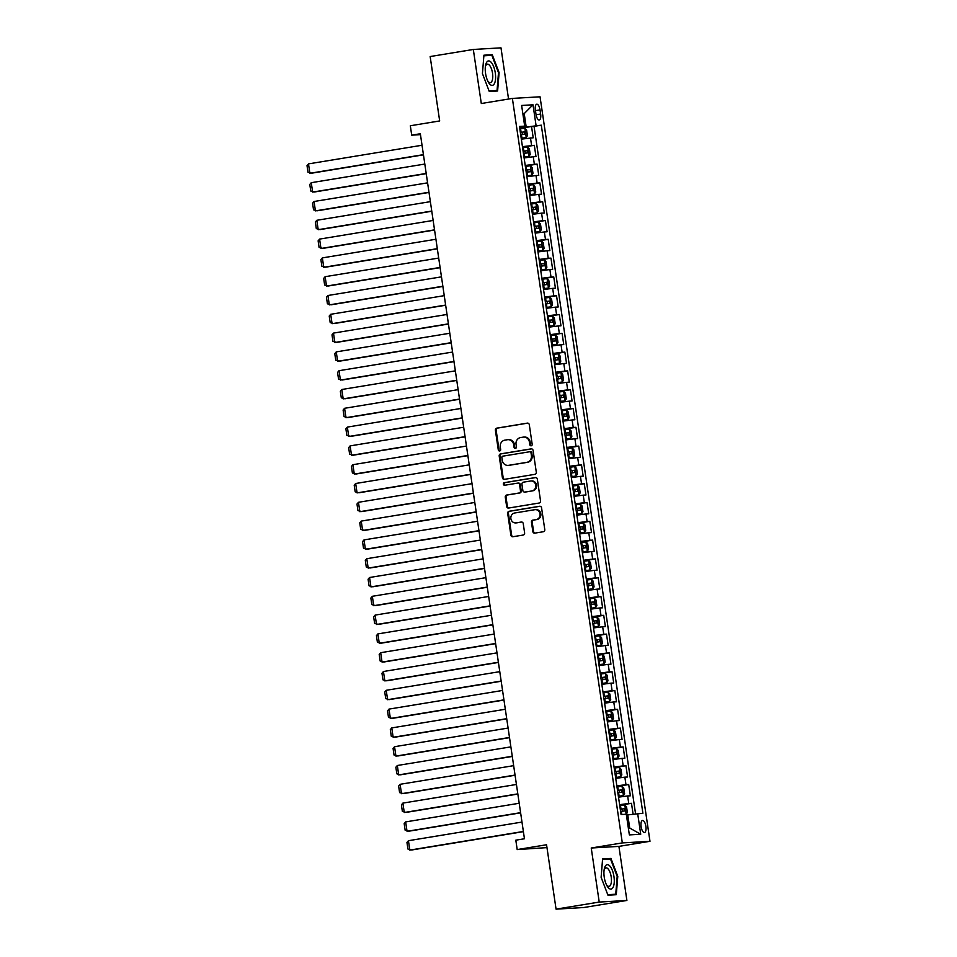 <?xml version="1.0" encoding="UTF-8"?>
<svg xmlns="http://www.w3.org/2000/svg" width="957" height="957" viewBox="0 0 957 957"><rect width="100%" height="100%" fill="white"/><g stroke="black" fill="none" stroke-linecap="round" stroke-linejoin="round"><path stroke-width="1.44" d="M531.183 445.795A1.304 1.196 -93.3 0 0 532.188 444.299L529.293 424.693A1.866 1.711 -93.3 0 0 527.319 423.126L496.815 428.138A1.866 1.711 -93.3 0 0 495.391 430.255L498.286 449.874A1.304 1.196 -93.3 0 0 499.674 450.962A1.304 1.196 -93.3 0 0 500.667 449.479L500.284 446.943A5.969 5.491 -93.3 0 1 504.841 440.148L507.377 439.73A5.969 5.491 -93.3 0 1 513.682 444.742L514.053 447.278A1.304 1.196 -93.3 0 0 515.428 448.378A1.304 1.196 -93.3 0 0 516.421 446.895L516.05 444.359A5.969 5.491 -93.3 0 1 520.596 437.564L523.144 437.146A5.969 5.491 -93.3 0 1 529.436 442.158L529.807 444.694A1.304 1.196 -93.3 0 0 531.183 445.795M645.891 826.37A6.089 2.381 80.7 0 0 642.518 820.496A6.089 2.381 80.7 0 0 641.106 826.645A6.089 2.381 80.7 0 0 644.492 832.506A6.089 2.381 80.7 0 0 645.891 826.37M532.834 531.566A1.866 1.711 -93.3 0 0 534.796 533.133L543.361 531.733A1.866 1.711 -93.3 0 0 544.784 529.604L541.566 507.832A1.866 1.711 -93.3 0 0 539.592 506.265L509.1 511.277A1.866 1.711 -93.3 0 0 507.677 513.395L510.882 535.166A1.866 1.711 -93.3 0 0 512.856 536.733L523.192 535.047A1.866 1.711 -93.3 0 0 524.615 532.917L523.24 523.599A1.866 1.711 -93.3 0 0 521.266 522.032L516.146 522.869A4.988 4.594 -93.3 0 1 510.859 518.443A4.988 4.594 -93.3 0 1 514.687 513L534.772 509.698A4.988 4.594 -93.3 0 1 540.059 514.136A4.988 4.594 -93.3 0 1 536.219 519.579L532.882 520.13A1.866 1.711 -93.3 0 0 531.458 522.247L532.834 531.566L533.575 531.53A1.866 1.711 -93.3 0 0 535.047 533.097M508.55 99.049L500.99 47.85L473.32 49.465L430.16 56.547L439.67 120.941L410.326 125.762L411.713 135.164L420.338 133.741L524.448 838.763L515.811 840.174L517.199 849.577L546.973 847.615M599.226 902.068L626.895 900.453L618.916 846.395L591.235 848.01L599.226 902.068L556.065 909.15L546.555 844.756L517.199 849.577M591.235 848.01L622.313 842.914L512.378 98.415L540.047 96.801L649.982 841.299L622.313 842.914M473.32 49.465L481.299 103.512L512.378 98.415M534.879 474.337A1.866 1.711 -93.3 0 0 536.303 472.22L533.085 450.436A1.866 1.711 -93.3 0 0 531.123 448.869L500.619 453.881A1.866 1.711 -93.3 0 0 499.195 455.999L502.413 477.782A1.866 1.711 -93.3 0 0 504.375 479.349L534.879 474.337M537.332 479.134L540.538 500.906A1.866 1.711 -93.3 0 1 539.114 503.035L508.622 508.047A1.866 1.711 -93.3 0 1 506.648 506.48L505.272 497.162A1.866 1.711 -93.3 0 1 506.696 495.032L519.065 492.999A1.866 1.711 -93.3 0 0 520.488 490.881L519.579 484.697A1.866 1.711 -93.3 0 0 517.605 483.129L504.734 485.247A1.304 1.196 -93.3 0 1 503.346 484.086A1.304 1.196 -93.3 0 1 504.351 482.663L535.358 477.567A1.866 1.711 -93.3 0 1 537.332 479.134M626.895 900.453L583.734 907.535L556.065 909.15M633.091 814.18L631.488 803.318L619.693 805.256M619.61 804.67L628.749 803.485L627.648 795.961L630.376 795.805L628.701 784.525L616.918 786.463M616.834 785.864L625.974 784.68L624.861 777.156L627.601 777L625.926 765.72L614.143 767.658M614.059 767.071L623.198 765.875L622.086 758.363L624.825 758.207L623.151 746.927L611.367 748.853M611.284 748.266L620.423 747.082L619.311 739.558L622.038 739.402L620.375 728.121L608.592 730.059M608.508 729.461L617.648 728.277L616.535 720.765L619.263 720.597L617.6 709.316L605.817 711.254M605.721 710.668L614.873 709.484L613.76 701.959L616.487 701.804L614.825 690.523L603.042 692.449M602.946 691.863L612.097 690.679L610.985 683.154L613.712 682.999L612.049 671.718L600.266 673.656M600.171 673.07L609.322 671.874L608.209 664.361L610.937 664.194L609.274 652.913L597.491 654.851M597.395 654.265L606.547 653.081L605.434 645.556L608.162 645.401L606.499 634.12L594.704 636.058M594.62 635.46L603.771 634.276L602.659 626.763L605.386 626.596L603.723 615.315L591.928 617.253M591.845 616.667L600.996 615.483L599.883 607.958L602.611 607.803L600.948 596.522L589.153 598.448M589.069 597.862L598.221 596.678L597.108 589.153L599.836 588.998L598.173 577.717L586.378 579.655M586.294 579.069L595.433 577.872L594.333 570.36L597.06 570.193L595.398 558.912L583.603 560.85M583.519 560.264L592.658 559.079L591.558 551.555L594.285 551.399L592.61 540.119L580.827 542.057M580.743 541.459L589.883 540.274L588.77 532.75L591.51 532.594L589.835 521.314L578.052 523.252M577.968 522.666L587.108 521.481L585.995 513.957L588.734 513.801L587.06 502.521L575.277 504.447M575.193 503.861L584.332 502.676L583.22 495.152L585.959 494.996L584.284 483.716L572.501 485.654M572.418 485.055L581.557 483.871L580.444 476.359L583.172 476.191L581.509 464.911L569.726 466.849M569.63 466.262L578.782 465.078L577.669 457.554L580.397 457.398L578.734 446.118L566.951 448.055M566.855 447.457L576.006 446.273L574.894 438.749L577.621 438.593L575.958 427.312L564.175 429.25M564.08 428.664L573.231 427.468L572.119 419.956L574.846 419.788L573.183 408.519L561.4 410.445M561.304 409.859L570.456 408.675L569.343 401.15L572.071 400.995L570.408 389.714L558.613 391.652M558.529 391.054L567.68 389.87L566.568 382.357L569.295 382.19L567.633 370.909L555.838 372.847M555.754 372.261L564.905 371.077L563.793 363.552L566.52 363.397L564.857 352.116L553.062 354.042M552.979 353.456L562.13 352.272L561.017 344.747L563.745 344.592L562.082 333.311L550.287 335.249M550.203 334.663L559.343 333.467L558.242 325.954L560.969 325.787L559.307 314.506L547.512 316.444M547.428 315.858L556.567 314.674L555.467 307.149L558.194 306.994L556.531 295.713L544.736 297.651M544.653 297.053L553.792 295.869L552.679 288.356L555.419 288.189L553.744 276.908L541.961 278.846M541.877 278.26L551.017 277.075L549.904 269.551L552.644 269.395L550.969 258.115L539.186 260.041M539.102 259.455L548.241 258.27L547.129 250.746L549.868 250.59L548.194 239.31L536.41 241.248M536.327 240.662L545.466 239.465L544.354 231.953L547.081 231.785L545.418 220.505L533.635 222.443M533.551 221.857L542.691 220.672L541.578 213.148L544.306 212.992L542.643 201.712L530.86 203.65M530.764 203.051L539.915 201.867L538.803 194.343L541.53 194.187L539.868 182.907L528.085 184.845M527.989 184.258L537.14 183.062L536.028 175.55L538.755 175.394L537.092 164.114L525.309 166.04M525.214 165.453L534.365 164.269L533.252 156.745L535.98 156.589L534.317 145.308L522.438 146.648M522.522 147.246L534.317 145.308M535.382 110.151L535.992 114.29A5.898 2.309 80.7 0 0 539.269 119.972A5.898 2.309 80.7 0 0 540.633 114.027L540.023 109.888A5.898 2.309 80.7 0 0 536.745 104.205A5.898 2.309 80.7 0 0 535.382 110.151M628.354 828.116L629.718 828.044L627.768 814.886L642.901 813.271L541.291 125.176L519.663 127.855M637.673 813.57L640.723 834.253L629.359 834.911L626.297 814.24L621.069 814.539L519.46 126.444L524.687 126.145L521.637 105.461L533.001 104.791L536.064 125.475M635.568 813.845L534.042 126.36L531.542 126.503L533.205 137.784L521.326 139.136M534.365 164.269L537.092 164.114M537.14 183.062L539.868 182.907M539.915 201.867L542.643 201.712M542.691 220.672L545.418 220.505M545.466 239.465L548.194 239.31M548.241 258.27L550.969 258.115M551.017 277.075L553.744 276.908M553.792 295.869L556.531 295.713M556.567 314.674L559.307 314.506M559.343 333.467L562.082 333.311M562.13 352.272L564.857 352.116M564.905 371.077L567.633 370.909M567.68 389.87L570.408 389.714M570.456 408.675L573.183 408.519M573.231 427.468L575.958 427.312M576.006 446.273L578.734 446.118M578.782 465.078L581.509 464.911M581.557 483.871L584.284 483.716M584.332 502.676L587.06 502.521M587.108 521.481L589.835 521.314M589.883 540.274L592.61 540.119M592.658 559.079L595.398 558.912M595.433 577.872L598.173 577.717M598.221 596.678L600.948 596.522M600.996 615.483L603.723 615.315M603.771 634.276L606.499 634.12M606.547 653.081L609.274 652.913M609.322 671.874L612.049 671.718M612.097 690.679L614.825 690.523M614.873 709.484L617.6 709.316M617.648 728.277L620.375 728.121M620.423 747.082L623.151 746.927M623.198 765.875L625.926 765.72M625.974 784.68L628.701 784.525M628.749 803.485L631.488 803.318M627.768 814.886L626.428 815.101M526.159 126.791L524.221 113.62L522.857 113.704M522.881 113.847L524.221 113.62L533.001 104.791M519.579 127.293L524.687 126.145M618.916 846.395L649.982 841.299M411.713 135.164L420.47 134.65M519.747 128.441L531.542 126.503M534.042 126.36L541.291 125.176M533.252 156.745L524.101 157.929M536.028 175.55L526.888 176.734M538.803 194.343L529.664 195.539M541.578 213.148L532.439 214.332M544.354 231.953L535.214 233.137M547.129 250.746L537.99 251.942M549.904 269.551L540.765 270.735M552.679 288.356L543.54 289.54M555.467 307.149L546.315 308.333M558.242 325.954L549.091 327.138M561.017 344.747L551.866 345.944M563.793 363.552L554.641 364.737M566.568 382.357L557.417 383.542M569.343 401.15L560.192 402.335M572.119 419.956L562.979 421.14M574.894 438.749L565.754 439.945M577.669 457.554L568.53 458.738M580.444 476.359L571.305 477.543M583.22 495.152L574.08 496.336M585.995 513.957L576.856 515.141M588.77 532.75L579.631 533.946M591.558 551.555L582.406 552.739M594.333 570.36L585.182 571.544M597.108 589.153L587.957 590.349M599.883 607.958L590.732 609.142M602.659 626.763L593.507 627.948M605.434 645.556L596.283 646.741M608.209 664.361L599.058 665.546M610.985 683.154L601.845 684.351M613.76 701.959L604.621 703.144M616.535 720.765L607.396 721.949M619.311 739.558L610.171 740.742M622.086 758.363L612.947 759.547M624.861 777.156L615.722 778.352M627.648 795.961L618.497 797.145M640.723 834.253L629.718 828.044M482.436 73.581L489.278 91.489L497.616 90.999L499.099 72.612L492.257 54.716L483.919 55.195L482.436 73.581M616.296 894.711L617.779 876.325L610.937 858.429L602.599 858.919L601.116 877.306L607.958 895.202L616.296 894.711M486.527 55.65L492.257 54.716M498.489 72.708L499.099 72.612M605.207 859.374L610.937 858.429M617.169 876.433L617.779 876.325M531.446 445.711A1.304 1.196 -93.3 0 1 530.561 444.646L530.178 442.11A5.969 5.491 -93.3 0 0 524.412 437.038L523.658 437.086M507.904 439.67L508.657 439.622A5.969 5.491 -93.3 0 1 514.423 444.694L514.794 447.242A1.304 1.196 -93.3 0 0 515.679 448.307M527.821 423.126L497.568 428.09A1.866 1.711 -93.3 0 0 496.145 430.219L499.04 449.826A1.304 1.196 -93.3 0 0 499.925 450.891M531.614 448.869L501.372 453.833A1.866 1.711 -93.3 0 0 499.949 455.963L503.167 477.734A1.866 1.711 -93.3 0 0 504.626 479.301M531.015 452.864A1.304 1.196 -93.3 0 0 529.64 451.764L502.868 456.154A1.304 1.196 -93.3 0 0 501.875 457.649L502.269 460.317A5.969 5.491 -93.3 0 0 508.562 465.341L526.864 462.327A5.969 5.491 -93.3 0 0 531.41 455.532L531.015 452.864L531.769 452.817A1.304 1.196 -93.3 0 0 530.381 451.716L529.867 451.752M508.035 465.389L508.789 465.353A5.969 5.491 -93.3 0 0 509.303 465.293L508.562 465.341M531.769 452.817L532.164 455.496A5.969 5.491 -93.3 0 1 527.606 462.291L509.303 465.293M518.359 483.082A1.866 1.711 -93.3 0 1 520.321 484.649L521.242 490.833A1.866 1.711 -93.3 0 1 519.818 492.963L507.449 494.984A1.866 1.711 -93.3 0 0 506.026 497.114L507.401 506.432A1.866 1.711 -93.3 0 0 508.873 508M535.86 477.567L505.093 482.615A1.304 1.196 -93.3 0 0 505.057 485.187M531.901 490.893A4.988 4.594 -93.3 0 0 530.884 480.976A4.988 4.594 -93.3 0 0 530.441 481.024L523.371 482.184A1.866 1.711 -93.3 0 0 521.948 484.302L522.857 490.486A1.866 1.711 -93.3 0 0 524.831 492.054L532.654 490.845A4.988 4.594 -93.3 0 0 531.625 480.928L530.884 480.976M525.249 492.03A1.866 1.711 -93.3 0 0 525.572 492.018L524.831 492.054M532.654 490.845L525.572 492.018M535.202 509.65L535.956 509.614A4.988 4.594 -93.3 0 1 536.973 519.531L533.623 520.082A1.866 1.711 -93.3 0 0 532.2 522.211L533.575 531.53M515.703 522.917L516.457 522.881A4.988 4.594 -93.3 0 0 516.888 522.833L516.146 522.869M521.768 522.032L516.888 522.833M540.095 506.265L509.842 511.229A1.866 1.711 -93.3 0 0 508.418 513.347L511.636 535.13A1.866 1.711 -93.3 0 0 513.108 536.698M521.206 138.334L526.242 137.569L527.427 135.643L526.601 130.008L524.819 128.214L519.807 128.836M423.425 154.651L309.877 173.289L308.489 163.886L422.037 145.249M526.206 137.617L521.194 138.239M308.489 163.886L307.018 165.633L307.987 172.212L311.743 173.181L423.461 154.843M520.668 134.662L524.938 134.1L524.58 131.851L520.333 132.413M520.357 132.509L522.091 132.257L522.426 134.518M495.283 72.876A12.357 4.845 80.7 0 0 490.391 61.571A12.357 4.845 80.7 0 0 485.534 65.507A12.357 4.845 80.7 0 0 485.558 73.438A12.357 4.845 80.7 0 0 488.237 81.967A12.357 4.845 80.7 0 0 493.944 84.348A12.357 4.845 80.7 0 0 495.283 72.876M487.699 80.89A9.355 3.672 80.7 0 0 490.367 82.649A9.355 3.672 80.7 0 0 492.532 73.199A9.355 3.672 80.7 0 0 487.328 64.179A9.355 3.672 80.7 0 0 485.366 66.691M483.871 55.805L491.862 55.339L498.489 72.684L497.054 90.496L489.075 90.963M492.018 91.322L497.054 90.496M609.968 866.145A12.357 4.845 80.7 0 0 604.226 869.231A12.357 4.845 80.7 0 0 606.917 885.68A12.357 4.845 80.7 0 0 608.233 887.594A12.357 4.845 80.7 0 0 614.215 882.737A12.357 4.845 80.7 0 0 609.968 866.145M606.379 884.615A9.355 3.672 80.7 0 0 606.87 885.249A9.355 3.672 80.7 0 0 609.047 886.361A9.355 3.672 80.7 0 0 611.427 879.136A9.355 3.672 80.7 0 0 608.185 869.016A9.355 3.672 80.7 0 0 606.008 867.891A9.355 3.672 80.7 0 0 604.046 870.415M610.698 895.046L615.734 894.221L607.755 894.675M602.551 859.53L610.542 859.063L617.181 876.397L615.734 894.221M523.993 157.127L529.018 156.362L530.202 154.448L529.377 148.802L527.594 147.019L522.582 147.641M426.2 173.444L312.652 192.094L311.264 182.691L424.812 164.054M528.982 156.41L523.969 157.044M311.264 182.691L309.793 184.438L310.762 191.017L314.518 191.986L426.236 173.648M523.443 153.467L527.69 152.905L527.355 150.656L523.108 151.206M523.132 151.302L524.867 151.062L525.202 153.311M526.769 175.932L531.793 175.167L532.977 173.241L532.152 167.607L530.369 165.812L525.357 166.434M428.975 192.249L315.427 210.887L314.04 201.496L427.588 182.847M531.757 175.215L526.745 175.837M314.04 201.496L312.568 203.231L313.537 209.822L317.293 210.779L429.011 192.441M526.218 172.272L530.489 171.71L530.13 169.449L525.895 170.011M525.907 170.107L527.642 169.856L527.977 172.116M529.544 194.738L534.544 194.02L535.753 192.046L534.927 186.412L533.193 184.653L528.144 185.239M431.751 211.054L318.202 229.692L316.815 220.289L430.363 201.652M534.544 194.02L529.532 194.642M316.815 220.289L315.343 222.036L316.312 228.615L320.081 229.584L431.786 211.246M528.994 191.065L533.24 190.515L532.905 188.254L528.671 188.816M528.683 188.9L530.417 188.661L530.752 190.922M533.193 184.653L534.568 193.96M532.319 213.531L537.32 212.813L538.54 210.851L537.702 205.205L535.932 203.41L530.92 204.044M434.538 229.847L320.978 248.497L319.59 239.094L433.15 220.445M537.32 212.813L532.307 213.435M319.59 239.094L318.119 240.841L319.088 247.42L322.856 248.377L434.562 230.039M531.781 209.87L536.04 209.308L535.681 207.059L531.446 207.609M531.458 207.705L533.193 207.466L533.528 209.715M535.095 232.336L540.095 231.618L541.315 229.644L540.478 224.01L538.707 222.215L533.695 222.837M437.313 248.653L323.753 267.29L322.365 257.888L435.925 239.25M538.743 222.263L540.119 231.57L535.083 232.24M322.365 257.888L320.894 259.634L321.863 266.213L325.631 267.182L437.337 248.844M534.556 228.663L538.791 228.113L538.456 225.852L534.221 226.414M534.233 226.51L535.968 226.259L536.303 228.52M537.87 251.129L542.87 250.411L544.09 248.449L543.253 242.803L541.483 241.02L536.47 241.643M440.088 267.446L326.528 286.095L325.141 276.693L438.701 258.055M542.87 250.411L537.858 251.045M325.141 276.693L323.669 278.439L324.638 285.019L328.407 285.987L440.112 267.649M537.332 247.468L541.566 246.906L541.231 244.657L536.997 245.207M537.009 245.303L538.743 245.064L539.078 247.325M540.645 269.934L545.646 269.216L546.866 267.254L546.028 261.608L544.258 259.814L539.246 260.436M442.864 286.251L329.316 304.888L327.928 295.498L441.476 276.848M545.646 269.216L540.633 269.838M327.928 295.498L326.445 297.244L327.414 303.824L331.182 304.781L442.888 286.442M540.107 266.273L544.377 265.711L544.007 263.45L539.772 264.012M539.784 264.108L541.53 263.869L541.853 266.118M543.42 288.739L548.421 288.021L549.641 286.047L548.804 280.413L547.033 278.619L542.021 279.241M445.639 305.056L332.091 323.693L330.703 314.291L444.251 295.653M548.421 288.021L543.409 288.643M330.703 314.291L329.22 316.037L330.201 322.617L333.957 323.586L445.663 305.247M542.882 285.066L547.117 284.516L546.782 282.255L542.547 282.817M542.559 282.901L544.306 282.662L544.629 284.923M546.196 307.532L551.196 306.814L552.416 304.852L551.579 299.206L549.808 297.412L544.796 298.046M448.414 323.849L334.866 342.498L333.479 333.096L447.027 314.458M551.196 306.814L546.184 307.436M333.479 333.096L331.995 334.842L332.976 341.422L336.732 342.379L448.438 324.04M545.657 303.871L549.928 303.309L549.557 301.06L545.323 301.611M545.334 301.706L547.081 301.467L547.416 303.716M548.971 326.337L553.971 325.619L555.192 323.645L554.354 318.011L552.584 316.217L547.571 316.839M451.19 342.654L337.642 361.291L336.254 351.889L449.802 333.251M553.971 325.619L548.959 326.241M336.254 351.889L334.771 353.635L335.751 360.215L339.508 361.184L451.214 342.845M548.433 322.665L552.668 322.114L552.333 319.853L548.098 320.416M548.11 320.511L549.856 320.26L550.191 322.521M551.746 345.13L556.747 344.412L557.967 342.45L557.13 336.816L555.407 335.058L550.347 335.644M453.965 361.459L340.417 380.096L339.029 370.694L452.577 352.056M556.747 344.412L551.734 345.046M339.029 370.694L337.558 372.44L338.527 379.02L342.283 379.989L453.989 361.65M551.208 341.47L555.443 340.919L555.12 338.658L550.873 339.221M550.885 339.304L552.632 339.065L552.967 341.326M554.522 363.935L559.522 363.217L560.742 361.256L559.905 355.609L558.134 353.815L553.122 354.449M456.74 380.252L343.192 398.89L341.805 389.499L455.353 370.849M559.522 363.217L554.51 363.839M341.805 389.499L340.333 391.246L341.302 397.825L345.058 398.782L456.776 380.443M553.983 360.275L558.254 359.712L557.895 357.463L553.648 358.014M553.66 358.109L555.407 357.87L555.742 360.119M557.297 382.74L562.333 381.975L563.517 380.049L562.692 374.414L560.91 372.62L555.897 373.242M459.516 399.057L345.967 417.695L344.58 408.292L458.128 389.655M562.297 382.022L557.285 382.644M344.58 408.292L343.108 410.039L344.077 416.618L347.834 417.587L459.551 399.248M556.759 379.068L561.005 378.517L560.67 376.257L556.424 376.819M556.448 376.902L558.182 376.663L558.517 378.924M560.084 401.533L565.108 400.768L566.293 398.854L565.467 393.207L563.685 391.413L558.673 392.047M462.291 417.85L348.743 436.5L347.355 427.097L460.903 408.46M565.073 400.816L560.06 401.45M347.355 427.097L345.884 428.844L346.853 435.423L350.609 436.392L462.327 418.053M559.534 397.873L563.805 397.311L563.446 395.062L559.199 395.612M559.223 395.708L560.958 395.468L561.292 397.717M562.86 420.338L567.884 419.573L569.068 417.647L568.243 412.012L566.46 410.218L561.448 410.84M465.066 436.655L351.518 455.293L350.13 445.89L463.678 427.253M567.848 419.621L562.836 420.243M350.13 445.89L348.659 447.637L349.628 454.216L353.384 455.185L465.102 436.847M562.309 416.678L566.556 416.116L566.221 413.855L561.986 414.417M561.998 414.513L563.733 414.261L564.068 416.522M565.635 439.143L570.635 438.426L571.843 436.452L571.018 430.817L569.236 429.023L564.223 429.645M467.841 455.46L354.293 474.098L352.906 464.695L466.454 446.058M570.635 438.426L565.623 439.048M352.906 464.695L351.434 466.442L352.403 473.021L356.171 473.99L467.877 455.652M565.085 435.471L569.355 434.909L568.996 432.66L564.762 433.222M564.774 433.306L566.508 433.066L566.843 435.327M568.41 457.936L573.41 457.219L574.619 455.257L573.793 449.611L572.023 447.816L567.011 448.45M470.629 474.253L357.069 492.903L355.681 483.5L469.229 464.851M573.41 457.219L568.398 457.841M355.681 483.5L354.21 485.247L355.179 491.826L358.947 492.783L470.653 474.445M567.872 454.276L572.13 453.714L571.772 451.465L567.537 452.015M567.549 452.111L569.283 451.871L569.618 454.12M571.185 476.742L576.186 476.024L577.406 474.05L576.569 468.416L574.798 466.621L569.786 467.243M473.404 493.058L359.844 511.696L358.456 502.293L472.016 483.656M576.186 476.024L571.173 476.646M358.456 502.293L356.985 504.04L357.954 510.619L361.722 511.588L473.428 493.25M570.647 473.069L574.882 472.519L574.547 470.258L570.312 470.82M570.324 470.916L572.059 470.665L572.394 472.925M573.961 495.535L578.961 494.817L580.181 492.855L579.344 487.209L577.573 485.426L572.561 486.048M476.179 511.851L362.619 530.501L361.232 521.098L474.792 502.461M578.961 494.817L573.949 495.451M361.232 521.098L359.76 522.845L360.729 529.424L364.497 530.393L476.203 512.055M573.422 491.874L577.693 491.312L577.322 489.063L573.087 489.613M573.099 489.709L574.834 489.47L575.169 491.719M576.736 514.34L581.736 513.622L582.957 511.648L582.119 506.014L580.349 504.219L575.336 504.841M478.955 530.657L365.407 549.294L364.019 539.904L477.567 521.254M581.736 513.622L576.724 514.244M364.019 539.904L362.536 541.638L363.504 548.229L367.273 549.186L478.978 530.848M576.198 510.679L580.432 510.117L580.098 507.856L575.863 508.418M575.875 508.514L577.621 508.275L577.944 510.524M579.511 533.145L584.512 532.427L585.732 530.453L584.894 524.819L583.124 523.024L578.112 523.646M481.73 549.462L368.182 568.099L366.794 558.697L480.342 540.059M584.512 532.427L579.499 533.049M366.794 558.697L365.311 560.443L366.292 567.023L370.048 567.991L481.754 549.653M578.973 529.472L583.244 528.91L582.873 526.661L578.638 527.223M578.65 527.307L580.397 527.068L580.72 529.329M582.287 551.938L587.287 551.22L588.507 549.258L587.67 543.612L585.947 541.865L580.887 542.452M484.505 568.255L370.957 586.904L369.569 577.502L483.118 558.852M587.287 551.22L582.275 551.842M369.569 577.502L368.086 579.248L369.067 585.828L372.823 586.785L484.529 568.446M581.748 548.277L585.983 547.715L585.648 545.466L581.413 546.016M581.425 546.112L583.172 545.873L583.507 548.122M585.947 541.865L587.323 551.172M585.062 570.743L590.062 570.025L591.282 568.051L590.445 562.417L588.675 560.623L583.662 561.245M487.28 587.06L373.732 605.697L372.345 596.295L485.893 577.657M590.062 570.025L585.05 570.647M372.345 596.295L370.861 598.041L371.842 604.621L375.599 605.59L487.304 587.251M584.524 567.07L588.758 566.52L588.423 564.259L584.189 564.821M584.201 564.917L585.947 564.666L586.282 566.927M587.837 589.536L592.838 588.818L594.058 586.856L593.22 581.21L591.498 579.463L586.438 580.05M490.056 605.853L376.508 624.502L375.12 615.1L488.668 596.462M591.498 579.463L592.873 588.77L587.825 589.452M375.12 615.1L373.649 616.846L374.618 623.426L378.374 624.395L490.08 606.056M587.299 585.875L591.57 585.313L591.211 583.064L586.964 583.614M586.976 583.71L588.722 583.471L589.057 585.732M590.613 608.341L595.613 607.623L596.833 605.661L595.996 600.015L594.225 598.221L589.213 598.843M492.831 624.658L379.283 643.295L377.895 633.905L491.443 615.255M595.613 607.623L590.601 608.245M377.895 633.905L376.424 635.651L377.393 642.231L381.149 643.188L492.867 624.849M590.074 604.68L594.309 604.118L593.986 601.857L589.739 602.42M589.751 602.515L591.498 602.276L591.833 604.525M593.388 627.146L598.424 626.38L599.608 624.454L598.783 618.82L597.001 617.026L591.988 617.648M495.606 643.463L382.058 662.1L380.671 652.698L494.219 634.06M598.388 626.428L593.376 627.05M380.671 652.698L379.199 654.444L380.168 661.024L383.924 661.993L495.642 643.654M592.85 623.474L597.096 622.923L596.761 620.662L592.515 621.225M592.527 621.308L594.273 621.069L594.608 623.33M596.175 645.939L601.163 645.221L602.384 643.26L601.558 637.613L599.776 635.819L594.764 636.453M498.382 662.256L384.834 680.906L383.446 671.503L496.994 652.865M599.824 635.867L601.199 645.174L596.151 645.855M383.446 671.503L381.975 673.25L382.944 679.829L386.7 680.798L498.418 662.447M595.625 642.279L599.872 641.716L599.537 639.467L595.29 640.018M595.314 640.113L597.048 639.874L597.383 642.123M598.95 664.744L603.975 663.979L605.159 662.053L604.334 656.418L602.551 654.624L597.539 655.246M501.157 681.061L387.609 699.699L386.221 690.296L499.769 671.658M603.939 664.026L598.926 664.648M386.221 690.296L384.75 692.043L385.719 698.622L389.475 699.591L501.193 681.252M598.4 661.084L602.671 660.521L602.312 658.26L598.065 658.823M598.089 658.918L599.824 658.667L600.159 660.928M601.726 683.537L606.75 682.772L607.934 680.858L607.109 675.223L605.326 673.429L600.314 674.051M503.932 699.866L390.384 718.504L388.997 709.101L502.545 690.464M606.714 682.819L601.714 683.454M388.997 709.101L387.525 710.848L388.494 717.427L392.262 718.396L503.968 700.057M601.175 679.877L605.422 679.326L605.087 677.066L600.852 677.628M600.864 677.712L602.599 677.472L602.934 679.733M604.501 702.342L609.501 701.625L610.71 699.663L609.884 694.016L608.114 692.222L603.101 692.856M506.72 718.659L393.16 737.297L391.772 727.906L505.32 709.257M609.501 701.625L604.489 702.247M391.772 727.906L390.3 729.653L391.269 736.232L395.038 737.189L506.743 718.851M603.951 698.682L608.197 698.12L607.862 695.871L603.628 696.421M603.64 696.517L605.374 696.277L605.709 698.526M607.276 721.147L612.277 720.43L613.497 718.456L612.659 712.821L610.889 711.027L605.877 711.649M509.495 737.464L395.935 756.102L394.547 746.699L508.107 728.062M612.277 720.43L607.264 721.052M394.547 746.699L393.076 748.446L394.045 755.025L397.813 755.994L509.519 737.656M606.738 717.475L611.009 716.913L610.638 714.664L606.403 715.226M606.415 715.31L608.15 715.07L608.485 717.331M610.052 739.94L615.052 739.223L616.272 737.261L615.435 731.615L613.664 729.832L608.652 730.454M512.27 756.257L398.71 774.907L397.322 765.504L510.882 746.867M615.052 739.223L610.04 739.857M397.322 765.504L395.851 767.251L396.82 773.83L400.588 774.799L512.294 756.461M609.513 736.28L613.748 735.718L613.413 733.469L609.178 734.019M609.19 734.115L610.925 733.875L611.26 736.124M612.827 758.745L617.827 758.028L619.047 756.054L618.21 750.42L616.44 748.625L611.427 749.247M515.045 775.062L401.497 793.7L400.098 784.297L513.658 765.66M617.827 758.028L612.815 758.65M400.098 784.297L398.626 786.044L399.595 792.623L403.364 793.592L515.069 775.254M612.289 755.085L616.559 754.523L616.188 752.262L611.954 752.824M611.966 752.92L613.712 752.669L614.035 754.929M615.602 777.551L620.603 776.833L621.823 774.859L620.985 769.225L619.263 767.466L614.203 768.052M517.821 793.867L404.273 812.505L402.885 803.102L516.433 784.465M620.603 776.833L615.59 777.455M402.885 803.102L401.402 804.849L402.371 811.428L406.139 812.397L517.845 794.059M615.064 773.878L619.299 773.328L618.964 771.067L614.729 771.629M614.741 771.713L616.487 771.474L616.81 773.734M619.263 767.466L620.626 776.773M618.378 796.344L623.378 795.626L624.598 793.664L623.761 788.018L621.99 786.223L616.978 786.857M520.596 812.66L407.048 831.31L405.66 821.907L519.208 803.258M623.378 795.626L618.366 796.248M405.66 821.907L404.177 823.654L405.158 830.233L408.914 831.19L520.62 812.852M617.839 792.683L622.074 792.121L621.739 789.872L617.504 790.422M617.516 790.518L619.263 790.279L619.598 792.528M626.273 814.24L627.373 812.457L626.536 806.823L624.765 805.028L619.753 805.65M523.371 831.466L409.823 850.103L408.436 840.701L521.984 822.063M408.436 840.701L406.952 842.447L407.933 849.026L411.689 849.995L523.395 831.657M620.614 811.476L624.885 810.914L624.514 808.665L620.28 809.227M620.292 809.323L622.038 809.072L622.373 811.333M531.59 145.464L530.477 137.952M535.453 110.641L540.023 109.888M536.076 114.768L540.633 114.027M530.178 442.11L529.436 442.158M514.794 447.242L514.053 447.278M514.423 444.694L513.682 444.742M499.04 449.826L498.286 449.874M496.145 430.219L495.391 430.255M497.568 428.09L496.815 428.138M530.561 444.646L529.807 444.694M503.167 477.734L502.413 477.782M499.949 455.963L499.195 455.999M501.372 453.833L500.619 453.881M527.606 462.291L526.864 462.327M532.164 455.496L531.41 455.532M507.401 506.432L506.648 506.48M506.026 497.114L505.272 497.162M507.449 494.984L506.696 495.032M519.818 492.963L519.065 492.999M521.242 490.833L520.488 490.881M520.321 484.649L519.579 484.697M505.093 482.615L504.351 482.663M532.2 522.211L531.458 522.247M533.623 520.082L532.882 520.13M536.973 519.531L536.219 519.579M511.636 535.13L510.882 535.166M508.418 513.347L507.677 513.395M509.842 511.229L509.1 511.277M526.242 137.569L524.867 128.262M521.098 132.305L520.572 128.728M521.96 138.131L521.433 134.554M522.091 132.257L524.58 131.851M529.018 156.362L527.642 147.055M523.874 151.098L523.347 147.534M524.735 156.924L524.209 153.359M524.867 151.062L527.355 150.656M531.793 175.167L530.417 165.86M526.649 169.903L526.123 166.327M527.51 175.729L526.984 172.152M527.642 169.856L530.13 169.449M529.424 188.696L528.898 185.132M530.286 194.534L529.759 190.957M530.417 188.661L532.905 188.254M537.344 212.765L535.968 203.458M532.2 207.502L531.673 203.925M533.061 213.327L532.535 209.762M533.193 207.466L535.681 207.059M534.975 226.307L534.449 222.73M535.836 232.132L535.31 228.556M535.968 226.259L538.456 225.852M542.894 250.363L541.518 241.056M537.75 245.1L537.224 241.535M538.612 250.925L538.085 247.361M538.743 245.064L541.231 244.657M545.669 269.168L544.306 259.861M540.526 263.905L539.999 260.328M541.387 269.73L540.861 266.154M541.53 263.869L544.007 263.45M548.457 287.973L547.081 278.666M543.301 282.698L542.775 279.133M544.162 288.536L543.636 284.959M544.306 282.662L546.782 282.255M551.232 306.766L549.856 297.46M546.088 301.503L545.55 297.926M546.937 307.329L546.411 303.764M547.081 301.467L549.557 301.06M554.007 325.571L552.632 316.265M548.863 320.308L548.337 316.731M549.725 326.134L549.186 322.557M549.856 320.26L552.333 319.853M556.783 344.364L555.407 335.058M551.639 339.101L551.112 335.536M552.5 344.927L551.974 341.362M552.632 339.065L555.12 338.658M559.558 363.17L558.182 353.863M554.414 357.906L553.888 354.329M555.275 363.732L554.749 360.167M555.407 357.87L557.895 357.463M562.333 381.975L560.958 372.668M557.189 376.711L556.663 373.134M558.051 382.537L557.524 378.96M558.182 376.663L560.67 376.257M565.108 400.768L563.733 391.461M559.965 395.504L559.438 391.939M560.826 401.33L560.3 397.765M560.958 395.468L563.446 395.062M567.884 419.573L566.508 410.266M562.74 414.309L562.214 410.732M563.601 420.135L563.075 416.558M563.733 414.261L566.221 413.855M570.659 438.366L569.283 429.059M565.515 433.102L564.989 429.537M566.377 438.94L565.85 435.363M566.508 433.066L568.996 432.66M573.434 457.171L572.059 447.864M568.291 451.907L567.764 448.331M569.152 457.733L568.625 454.168M569.283 451.871L571.772 451.465M576.21 475.976L574.834 466.669M571.066 470.712L570.539 467.136M571.927 476.538L571.401 472.961M572.059 470.665L574.547 470.258M578.985 494.769L577.609 485.462M573.841 489.505L573.315 485.941M574.702 495.331L574.176 491.766M574.834 489.47L577.322 489.063M581.76 513.574L580.397 504.267M576.616 508.311L576.09 504.734M577.478 514.136L576.951 510.56M577.621 508.275L580.098 507.856M584.536 532.367L583.172 523.072M579.392 527.104L578.865 523.539M580.253 532.941L579.727 529.365M580.397 527.068L582.873 526.661M582.179 545.909L581.641 542.332M583.028 551.734L582.502 548.17M583.172 545.873L585.648 545.466M590.098 569.977L588.722 560.67M584.954 564.714L584.416 561.137M585.816 570.539L585.277 566.963M585.947 564.666L588.423 564.259M587.73 583.507L587.203 579.942M588.591 589.333L588.065 585.768M588.722 583.471L591.211 583.064M595.649 607.575L594.273 598.269M590.505 602.312L589.979 598.735M591.366 608.138L590.84 604.561M591.498 602.276L593.986 601.857M598.424 626.38L597.048 617.074M593.28 621.105L592.754 617.54M594.141 626.943L593.615 623.366M594.273 621.069L596.761 620.662M596.055 639.91L595.529 636.333M596.917 645.736L596.39 642.171M597.048 639.874L599.537 639.467M603.975 663.979L602.599 654.672M598.831 658.715L598.304 655.138M599.692 664.541L599.166 660.964M599.824 658.667L602.312 658.26M606.75 682.772L605.374 673.465M601.606 677.508L601.08 673.943M602.467 683.346L601.941 679.769M602.599 677.472L605.087 677.066M609.525 701.577L608.15 692.27M604.381 696.313L603.855 692.736M605.243 702.139L604.716 698.574M605.374 696.277L607.862 695.871M612.301 720.382L610.925 711.075M607.157 715.118L606.63 711.541M608.018 720.944L607.492 717.367M608.15 715.07L610.638 714.664M615.076 739.175L613.7 729.868M609.932 733.911L609.406 730.347M610.793 739.737L610.267 736.172M610.925 733.875L613.413 733.469M617.851 757.98L616.487 748.673M612.707 752.716L612.181 749.14M613.569 758.542L613.042 754.965M613.712 752.669L616.188 752.262M615.483 771.509L614.956 767.945M616.344 777.347L615.818 773.77M616.487 771.474L618.964 771.067M623.414 795.578L622.038 786.271M618.258 790.315L617.732 786.738M619.119 796.14L618.593 792.575M619.263 790.279L621.739 789.872M626.165 814.24L624.813 805.076M621.045 809.12L620.507 805.543M621.835 814.491L621.368 811.369M622.038 809.072L624.514 808.665M530.501 451.704L529.759 451.752M518.515 483.07L517.773 483.106M525.417 492.03L524.663 492.077"/></g></svg>
